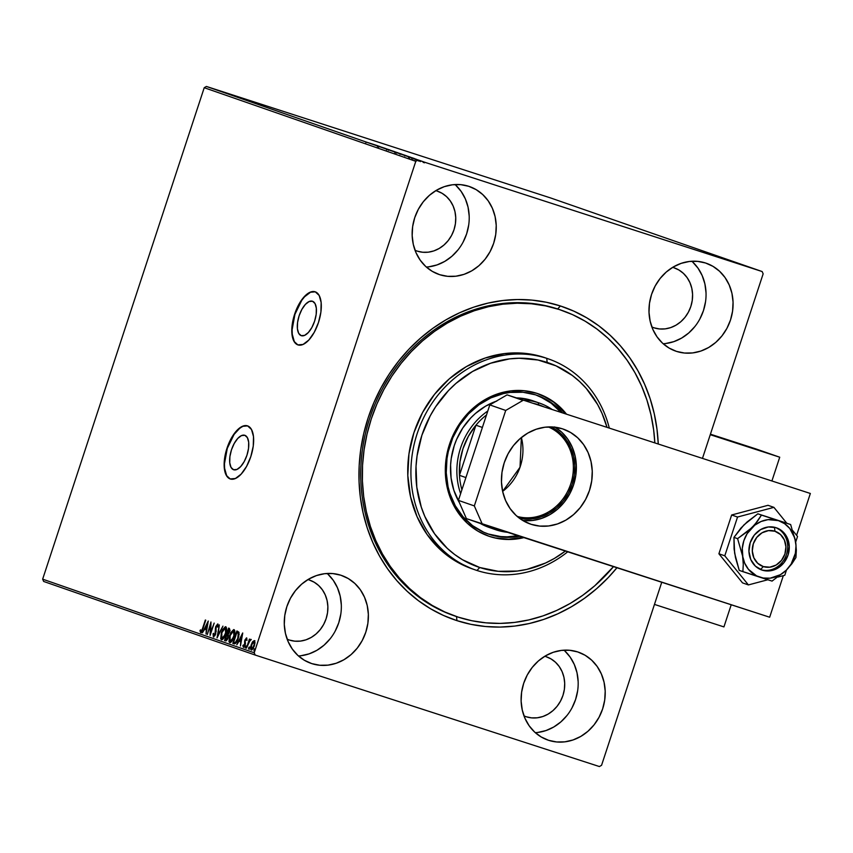<?xml version="1.0" encoding="UTF-8"?>
<svg xmlns="http://www.w3.org/2000/svg" width="853" height="853" viewBox="0 0 853 853"><rect width="100%" height="100%" fill="white"/><g stroke="black" fill="none" stroke-linecap="round" stroke-linejoin="round"><path stroke-width="1.28" d="M233.562 469.726L231.024 467.38L229.745 462.784L229.905 456.611L231.472 449.83L234.234 443.453L237.742 438.453L241.474 435.595L244.875 435.318A18.105 8.189 107.9 0 1 246.975 455.129A18.105 8.189 107.9 0 1 233.637 469.747A18.105 8.189 107.9 0 1 233.562 469.726A18.105 8.189 107.9 0 1 231.451 449.915A18.105 8.189 107.9 0 1 244.79 435.297A18.105 8.189 107.9 0 1 244.875 435.318L247.402 437.664L248.681 442.259L248.532 448.422L246.954 455.214L244.203 461.59L240.685 466.591L236.953 469.438L233.562 469.726M301.216 335.655L298.678 333.32L297.398 328.714L297.558 322.551L299.126 315.759L301.887 309.383L305.395 304.393L309.127 301.536L312.529 301.258A18.105 8.189 107.9 0 1 314.64 321.059A18.105 8.189 107.9 0 1 301.29 335.677A18.105 8.189 107.9 0 1 301.216 335.655A18.105 8.189 107.9 0 1 299.104 315.845A18.105 8.189 107.9 0 1 312.443 301.226A18.105 8.189 107.9 0 1 312.529 301.258L315.056 303.593L316.335 308.2L316.186 314.362L314.608 321.144L311.857 327.531L308.338 332.521L304.606 335.378L301.216 335.655M297.836 344.868L303.06 344.441L308.829 340.038L314.235 332.339L318.478 322.509L320.909 312.038L321.154 302.538L319.171 295.447L315.269 291.833A27.914 12.624 107.9 0 1 318.521 322.37A27.914 12.624 107.9 0 1 297.953 344.911A27.914 12.624 107.9 0 1 297.836 344.868A27.914 12.624 107.9 0 1 294.584 314.33A27.914 12.624 107.9 0 1 315.152 291.801A27.914 12.624 107.9 0 1 315.269 291.833L310.044 292.27L304.286 296.663L298.87 304.372L294.626 314.203L292.195 324.662L291.95 334.173L293.933 341.264L297.836 344.868M230.182 478.938L235.407 478.501L241.164 474.108L246.581 466.399L250.825 456.568L253.256 446.108L253.501 436.608L251.518 429.507L247.615 425.903A27.914 12.624 107.9 0 1 250.867 456.44A27.914 12.624 107.9 0 1 230.299 478.97A27.914 12.624 107.9 0 1 230.182 478.938A27.914 12.624 107.9 0 1 226.93 448.401A27.914 12.624 107.9 0 1 247.498 425.86A27.914 12.624 107.9 0 1 247.615 425.903L242.391 426.329L236.633 430.733L231.216 438.431L226.973 448.262L224.542 458.733L224.296 468.233L226.28 475.324L230.182 478.938M455.363 616.186L453.881 615.663A161.91 144.381 -70.8 0 1 370.223 416.786A161.91 144.381 -70.8 0 1 557.659 308.957L560.41 305.971A165.631 147.697 -70.8 0 1 658.249 443.827L656.991 429.272L654.262 413.737L650.125 398.671L644.623 384.234L637.809 370.554L629.759 357.77L620.547 345.998L610.247 335.368L598.977 325.953L586.832 317.87L573.93 311.185L560.41 305.971L546.389 302.261L532.005 300.117L517.387 299.531L502.694 300.533L488.055 303.092L473.618 307.197L459.522 312.806L445.895 319.864L432.876 328.309L420.582 338.055L409.131 348.994L398.65 361.043L389.224 374.083L380.95 387.976L373.902 402.595L368.155 417.789L363.762 433.431L360.766 449.36L359.188 465.429L359.06 481.465L360.361 497.331L363.101 512.877L367.238 527.932L372.74 542.38L379.542 556.06L387.603 568.844L396.816 580.605L407.116 591.246L418.386 600.661L430.53 608.743L443.421 615.429L456.952 620.643L456.526 616.58L456.952 620.643A165.631 147.697 -70.8 0 1 368.155 417.789A165.631 147.697 -70.8 0 1 560.41 305.971L557.659 308.957A161.91 144.381 109.2 0 0 370.074 417.224A161.91 144.381 109.2 0 0 454.67 615.941M439.668 274.687A46.52 41.488 -70.8 0 1 438.911 274.431A46.52 41.488 -70.8 0 1 414.867 217.28A46.52 41.488 -70.8 0 1 468.724 186.295L460.748 184.653L452.516 184.77L444.349 186.636L436.565 190.198L429.454 195.305L423.291 201.766L418.322 209.326L414.729 217.707L412.649 226.578L412.17 235.588L413.3 244.416L416.008 252.701L420.188 260.133L425.668 266.435L432.247 271.339L439.668 274.687L447.644 276.329L455.875 276.212L464.043 274.346L471.837 270.785L478.949 265.678L485.101 259.216L490.08 251.656L493.674 243.276L495.742 234.404L496.222 225.395L495.092 216.566L492.384 208.281L488.215 200.85L482.723 194.548L476.155 189.643L468.724 186.295A46.52 41.488 -70.8 0 1 469.491 186.551A46.52 41.488 -70.8 0 1 493.524 243.702A46.52 41.488 -70.8 0 1 439.668 274.687L438.154 274.165L439.668 274.687M311.793 663.613A46.52 41.488 -70.8 0 1 311.036 663.357A46.52 41.488 -70.8 0 1 286.992 606.206A46.52 41.488 -70.8 0 1 340.859 575.221L332.873 573.579L324.641 573.685L316.474 575.562L308.69 579.123L301.578 584.23L295.415 590.692L290.446 598.252L286.853 606.632L284.774 615.493L284.294 624.513L285.435 633.342L288.143 641.627L292.312 649.058L297.793 655.349L304.372 660.265L311.793 663.613L319.779 665.255L328.01 665.137L336.178 663.261L343.962 659.71L351.073 654.603L357.236 648.141L362.205 640.571L365.798 632.201L367.878 623.33L368.357 614.309L367.216 605.491L364.508 597.207L360.339 589.764L354.859 583.473L348.28 578.558L340.859 575.221A46.52 41.488 -70.8 0 1 341.616 575.476A46.52 41.488 -70.8 0 1 365.66 632.627A46.52 41.488 -70.8 0 1 311.793 663.613L310.289 663.08L311.793 663.613M548.628 740.319A46.52 41.488 -70.8 0 1 547.871 740.063A46.52 41.488 -70.8 0 1 523.827 682.912A46.52 41.488 -70.8 0 1 577.694 651.927L569.708 650.285L561.477 650.402L553.309 652.268L545.525 655.829L538.414 660.936L532.251 667.398L527.282 674.958L523.689 683.338L521.609 692.21L521.13 701.219L522.271 710.048L524.979 718.333L529.148 725.764L534.628 732.055L541.207 736.971L548.628 740.319L556.614 741.961L564.846 741.843L573.013 739.967L580.797 736.416L587.909 731.309L594.072 724.847L599.041 717.277L602.634 708.907L604.713 700.036L605.193 691.015L604.052 682.197L601.344 673.913L597.175 666.481L591.694 660.179L585.115 655.264L577.694 651.927A46.52 41.488 -70.8 0 1 578.451 652.182A46.52 41.488 -70.8 0 1 602.495 709.333A46.52 41.488 -70.8 0 1 548.628 740.319L547.125 739.796L548.628 740.319M676.504 351.393A46.52 41.488 -70.8 0 1 675.747 351.137A46.52 41.488 -70.8 0 1 651.703 293.986A46.52 41.488 -70.8 0 1 705.559 263.001L697.583 261.359L689.352 261.476L681.184 263.353L673.401 266.904L666.289 272.011L660.126 278.473L655.157 286.032L651.564 294.413L649.485 303.284L649.005 312.305L650.135 321.123L652.844 329.407L657.023 336.839L662.504 343.141L669.083 348.056L676.504 351.393L684.479 353.035L692.711 352.918L700.878 351.052L708.672 347.491L715.784 342.384L721.937 335.922L726.916 328.362L730.509 319.982L732.578 311.11L733.058 302.101L731.927 293.272L729.219 284.987L725.05 277.556L719.559 271.254L712.991 266.349L705.559 263.001A46.52 41.488 -70.8 0 1 706.327 263.257A46.52 41.488 -70.8 0 1 730.36 320.408A46.52 41.488 -70.8 0 1 676.504 351.393L674.99 350.871L676.504 351.393M654.112 327.84A31.636 28.213 -70.8 0 1 653.59 327.669A31.636 28.213 -70.8 0 1 651.873 326.998L654.112 327.84A31.636 28.213 -70.8 0 0 690.738 306.771A31.636 28.213 -70.8 0 0 674.392 267.906A31.636 28.213 -70.8 0 0 673.87 267.735L678.924 270.006L683.392 273.355L687.123 277.63L689.96 282.684L691.804 288.325L692.572 294.317L692.241 300.448L690.834 306.483L688.392 312.177L685.012 317.327L680.822 321.72L675.981 325.185L670.693 327.605L665.137 328.885L659.54 328.959L654.112 327.84M672.622 267.362A31.636 28.213 -70.8 0 1 673.87 267.735L672.622 267.362M526.237 716.765A31.636 28.213 -70.8 0 1 525.725 716.595A31.636 28.213 -70.8 0 1 524.009 715.923L526.237 716.765A31.636 28.213 -70.8 0 0 562.863 695.696A31.636 28.213 -70.8 0 0 546.517 656.831A31.636 28.213 -70.8 0 0 546.005 656.661L551.049 658.932L555.516 662.269L559.248 666.556L562.084 671.61L563.929 677.239L564.697 683.242L564.377 689.373L562.959 695.408L560.517 701.102L557.137 706.241L552.947 710.634L548.116 714.11L542.817 716.531L537.262 717.799L531.664 717.885L526.237 716.765M544.758 656.288A31.636 28.213 -70.8 0 1 546.005 656.661L544.758 656.288M289.402 640.059A31.636 28.213 -70.8 0 1 288.89 639.889A31.636 28.213 -70.8 0 1 287.173 639.217L289.402 640.059A31.636 28.213 -70.8 0 0 326.027 618.99A31.636 28.213 -70.8 0 0 309.682 580.125A31.636 28.213 -70.8 0 0 309.17 579.955L314.213 582.226L318.681 585.563L322.413 589.85L325.249 594.904L327.094 600.533L327.861 606.536L327.541 612.667L326.123 618.702L323.682 624.396L320.301 629.535L316.111 633.928L311.281 637.404L305.982 639.825L300.427 641.093L294.829 641.179L289.402 640.059M307.922 579.582A31.636 28.213 -70.8 0 1 309.17 579.955L307.922 579.582M417.277 251.134A31.636 28.213 -70.8 0 1 416.754 250.963A31.636 28.213 -70.8 0 1 415.038 250.292L417.277 251.134A31.636 28.213 -70.8 0 0 453.903 230.065A31.636 28.213 -70.8 0 0 437.557 191.2L437.557 191.2A31.636 28.213 -70.8 0 0 437.035 191.029L442.089 193.3L446.556 196.648L450.288 200.924L453.124 205.978L454.969 211.619L455.737 217.611L455.406 223.742L453.999 229.777L451.557 235.471L448.177 240.61L443.986 245.003L439.146 248.479L433.857 250.899L428.302 252.179L422.704 252.253L417.277 251.134M435.787 190.656A31.636 28.213 -70.8 0 1 437.035 191.029L435.787 190.656M204.23 87.71L415.795 161.324L254.205 652.78L42.65 579.166L204.23 87.71L206.394 86.452L550.59 197.939L762.155 271.553L417.949 160.065L206.394 86.452L550.59 197.939L762.155 271.553L763.147 273.834L702.541 458.168L763.147 273.834L762.155 271.553L417.949 160.065L415.795 161.324L417.949 160.065L206.394 86.452L204.23 87.71L42.65 579.166L254.205 652.78L415.795 161.324L204.23 87.71M253.266 641.946L252.669 641.691L251.198 644.751L251.24 649.954L254.343 645.849L254.983 642.49L254.322 640.592L252.243 642.362L250.761 646.382L250.697 649.282L252.072 649.762L254.055 646.649L254.962 642.885L254.322 640.592L252.669 641.691L254.951 640.806M246.442 648.109L250.633 639.313L249.407 640.55L249.417 639.068L246.442 648.109L248.959 642.138L250.857 639.739L249.407 640.55L249.417 639.068L246.442 648.109M246.496 637.873L244.79 640.326L244.459 645.305L243.659 646.084L243.382 644.921L242.86 645.678L243.34 647.203L245.11 644.911L245.227 640.507L245.941 639.057L246.4 640.134L246.901 639.451L246.709 638.087L244.907 639.963L244.662 644.804L243.659 646.084L243.382 644.921L242.86 645.678L243.34 647.203L245.11 644.911L245.174 640.923L246.154 638.993L246.4 640.134L246.901 639.451L246.496 637.873M234.095 643.812L236.377 642.533L238.723 636.796L239 632.457L236.878 630.985L232.805 643.365L234.095 643.812C235.737 643.887 237.102 642.117 238.211 638.524L238.893 632.19L236.878 630.985L232.805 643.365L234.095 643.812M224.531 640.486L226.29 640.795L227.879 638.449L228.273 634.344L229.969 630.687L229.382 628.384L228.593 628.107L224.531 640.486L225.16 640.688L225.576 639.43L225.16 640.688L224.531 640.486L225.64 640.87L228.114 637.82L228.273 634.344L229.66 631.892L229.382 628.384L228.593 628.107L224.531 640.486M217.035 637.873L222.953 626.145L218.048 634.899L219.317 624.886L217.099 637.905L222.953 626.145L218.048 634.899L219.317 624.886L217.035 637.873M207.322 634.504L210.35 625.292L210.105 635.464L214.178 623.095L210.712 632.169L210.968 621.976L207.322 634.504L210.35 625.292L210.105 635.464L214.178 623.095L210.712 632.169L210.968 621.976L207.322 634.504M202.619 628.245L201.489 630.943L200.85 631.135L200.508 629.834L199.986 630.708L200.562 632.5L201.798 631.583L205.754 620.163L203.057 628.384L200.977 631.231L200.508 629.834L199.986 630.708L200.562 632.5L203.003 628.522L205.328 620.014L202.619 628.245M208.249 621.027L202.396 632.787L204.741 629.183L206.309 629.727L206.042 634.056L208.249 621.027L202.396 632.787L204.741 629.183L206.309 629.727L206.042 634.056L208.249 621.027M213.399 636.967L215.574 634.323L216.076 627.04L217.142 625.217L217.504 627.083L218.091 626.433L217.707 623.97L215.606 627.008L214.913 634.685L213.783 635.688L213.591 633.321L213.037 633.822L213.399 636.967L215.67 634.024L216.204 626.603L217.28 625.238L217.504 627.083L218.091 626.433L217.707 623.97L215.756 626.507L215.255 633.864L213.783 635.688L213.591 633.321L213.037 633.822L213.399 636.967M221.407 632.563L220.692 638.812L221.428 639.761L222.59 639.451L225.309 635.101L226.599 629.535L226.429 627.691L225.416 626.699L222.676 629.535L221.407 632.563L221.428 639.761C223.145 639.462 224.574 637.543 225.704 633.992C226.909 630.431 226.898 628.011 225.672 626.742L221.407 632.563M229.681 635.442L228.967 641.691L229.713 642.64L230.864 642.33L233.594 637.98L234.874 632.414L234.714 630.57L233.69 629.578L230.96 632.414L229.681 635.442L229.713 642.64C231.43 642.341 232.848 640.422 233.989 636.871C235.183 633.31 235.183 630.9 233.957 629.621L229.681 635.442M242.657 633.001L236.803 644.761L239.149 641.147L240.706 641.691L240.439 646.02L242.732 633.022L236.803 644.761L239.149 641.147L240.706 641.691L240.439 646.02L242.657 633.001M246.016 648.12L245.365 646.766L245.387 647.917L246.069 645.86L245.579 647.875L246.218 646.297L245.685 646.116L246.005 646.969L246.698 646.062M249.3 649.272L248.649 647.907L248.671 649.058L249.353 647L248.863 649.016L249.502 647.438L248.969 647.256L249.289 648.109L249.982 647.203M254.652 651.127L254.002 649.773L254.023 650.924L254.706 648.866L254.215 650.882L254.855 649.304L254.322 649.122L254.642 649.975L255.335 649.069M43.652 581.447L255.207 655.061L599.403 766.548L255.207 655.061L254.205 652.78L255.207 655.061L43.652 581.447L42.65 579.166L43.652 581.447M601.568 765.29L661.747 582.258L601.568 765.29L599.403 766.548L601.568 765.29M421.755 161.196L415.582 159.202L421.755 161.196M411.178 157.677L420.657 160.78L411.178 157.677M416.435 159.308L408.203 156.621L416.104 159.223M398.841 153.38L410.368 157.133L398.841 153.38M389.267 150.053L401.528 154.052L389.267 150.053M381.771 147.441L394.683 151.663L381.771 147.441M372.068 144.061L385.897 148.614L372.068 144.061M369.701 143.155L377.484 145.682L369.701 143.155M379.98 146.556L367.142 142.355L379.98 146.556M377.954 146.119L389.8 149.968L377.73 146.034L389.608 149.893L377.73 146.034L377.495 146.748M389.608 150.032L397.988 152.826L389.608 150.032M397.882 152.922L406.273 155.704L397.882 152.922M414.377 158.519L401.539 154.318L414.377 158.519M413.886 158.615L413.321 158.423M419.239 160.471L418.674 160.289M456.952 620.643L470.973 624.343L485.357 626.497L499.965 627.083L514.668 626.081L529.297 623.522L543.734 619.417L557.841 613.797L571.467 606.739L584.486 598.305L596.78 588.559L608.221 577.609L616.943 567.757A165.631 147.697 -70.8 0 1 456.952 620.643M561.093 310.119A161.91 144.381 109.2 0 0 557.659 308.957A161.91 144.381 -70.8 0 1 560.293 309.842L561.786 310.353M663.165 343.738A46.52 41.488 109.2 0 0 703.181 311.42A46.52 41.488 109.2 0 0 691.858 261.253M665.671 343.514L673.838 341.637L681.632 338.076L688.744 332.969L694.896 326.518M699.876 318.947L703.469 310.577L705.538 301.706M706.017 292.686L704.887 283.868L702.179 275.583L697.999 268.141L692.519 261.85M535.289 732.663A46.52 41.488 109.2 0 0 575.306 700.345A46.52 41.488 109.2 0 0 563.993 650.178M537.806 732.439L545.973 730.563L553.757 727.001L560.869 721.894L567.032 715.432M572 707.873L575.594 699.492L577.673 690.631M578.153 681.611L577.012 672.793L574.304 664.498L570.135 657.066L564.654 650.775M298.454 655.957A46.52 41.488 109.2 0 0 338.47 623.639A46.52 41.488 109.2 0 0 327.157 573.472M300.97 655.733L309.138 653.856L316.921 650.295L324.033 645.188L330.196 638.726M335.165 631.167L338.758 622.786L340.837 613.925M341.317 604.905L340.176 596.076L337.468 587.792L333.299 580.36L327.819 574.069M426.329 267.032A46.52 41.488 109.2 0 0 466.346 234.714A46.52 41.488 109.2 0 0 455.022 184.547M428.835 266.808L437.003 264.931L444.797 261.37L451.909 256.263L458.061 249.812M463.04 242.241L466.634 233.871L468.702 225M469.182 215.98L468.052 207.162L465.343 198.866L461.164 191.435L455.683 185.144M366.257 142.024L365.905 142.686M377.346 145.703L373.028 144.317L377.346 145.703M379.063 146.481L380.033 146.769M389.597 149.915L388.808 149.659M388.467 149.531L387.795 149.328M387.113 149.275L396.773 152.42L386.793 149.158L386.558 149.872M396.773 152.527L400.057 153.561L396.784 152.527M395.696 152.229L404.834 155.225L390.834 150.565L395.707 152.165L395.504 152.89M394.406 151.759L390.823 150.586L394.406 151.759M400.057 153.561L399.204 153.305M404.748 155.193L404.812 156.014M395.387 152.165L394.832 152.751M409.067 156.717L399.097 153.476L409.077 156.707L408.875 157.432M411.754 157.666L407.435 156.291L411.754 157.666M411.882 157.88L411.317 157.709M410.602 157.453L410.037 157.283M419.505 160.396L419.335 161.132M415.166 159.021L414.601 158.85M423.259 161.707L416.882 159.639L423.461 161.782L423.227 162.486M416.882 159.639L419.463 160.449L416.701 159.575L416.435 160.268M420.518 160.886L419.953 160.705M396.464 152.314L396.538 153.124M201.191 632.702L199.986 630.708L200.7 630.772L201.052 632.617M202.118 631.145L200.977 631.231L201.948 631.327M206.778 629.877L204.741 629.183L206.778 629.877M204.901 629.237L205.498 628.032L204.901 629.237M207.471 624.076L207.972 623.074L207.471 624.076M207.311 624.033L207.012 628.544L205.338 627.979L207.78 624.183L206.543 628.394L205.338 627.979L207.311 624.033M210.552 625.356L210.99 624.033L210.552 625.356M210.712 633.64L210.755 632.19L210.712 633.64M210.936 625.484L210.35 625.292L210.936 625.484M213.762 636.956L213.527 635.304M215.009 635.645L213.783 635.688L214.913 635.741M216.14 631.252L215.446 630.378L216.086 630.58L215.361 628.469L215.958 628.661M217.014 625.27L217.963 624.204M218.133 625.75L217.28 625.238L218.165 625.899M213.527 635.282L213.815 637.031M218.048 624.172L216.779 625.729M215.98 628.842L216.161 631.646M218.016 636.061L218.219 634.952L218.016 636.061M226.045 626.902L223.934 628.682L225.97 626.902M221.78 639.803L221.162 637.244M221.162 637.18L221.823 639.846M223.902 637.969L222.462 638.694L223.785 638.097M226.599 629.578L225.906 628.224L226.61 629.695M225.277 628.011L225.714 633.982L221.833 638.492L222.462 638.694L221.833 638.492L221.833 632.713L225.277 628.011L225.906 628.224L225.277 628.011L225.981 629.493L225.555 632.937L223.507 637.468L222.281 638.492L221.353 638.001L221.567 633.598L223.134 629.77L225.277 628.011M228.529 635.773L227.101 634.835L227.73 635.218L227.676 637.671L225.373 639.366L226.887 634.76L227.73 635.048L226.887 634.76L227.506 633.566L227.09 634.824L228.551 635.848M228.807 629.589L229.222 628.33L228.807 629.589M225.789 640.912L225.16 640.688L225.789 640.912M227.452 639.494L226.706 639.793M230.043 630.239L229.052 629.685L229.222 631.774L227.303 633.491L228.604 629.525L230.075 630.335M229.222 631.774L227.516 633.566L228.156 633.779L227.303 633.491L228.604 629.525L229.446 630.122L229.222 631.774M226.493 639.739L225.373 639.366L226.887 634.76L227.836 635.41L228.114 637.809L225.864 639.537L227.303 639.633M234.319 629.781L232.219 631.561L234.244 629.781M230.065 642.693L229.446 640.134M229.446 640.059L230.107 642.725M232.176 640.848L230.747 641.573L232.059 640.976M234.874 632.457L234.191 631.103L234.884 632.585M233.551 630.9L233.989 636.86L230.118 641.371L230.747 641.573L230.118 641.371L230.118 635.592L233.551 630.9L234.191 631.103L233.551 630.9L234.276 632.595L233.829 635.826L231.792 640.347L230.555 641.371L229.628 640.88L229.841 636.487L231.643 632.297L233.551 630.9M234.319 643.876L232.805 643.365L233.434 643.567L233.85 642.32L233.434 643.567L234.319 643.876M237.091 632.478L237.507 631.209L237.091 632.478M239.139 634.259L236.889 632.414L238.286 633.278L237.784 638.375L235.364 642.49L233.647 642.245L236.889 632.414L238.68 633.193L239.16 634.472M236.718 642.074L235.033 642.704M234.287 642.458L233.647 642.245L236.889 632.414L238.232 633.193L238.531 634.899L238.222 638.513L235.364 642.49L236.558 642.256M234.746 642.608L234.117 642.405M241.175 641.851L239.149 641.147L241.175 641.84M239.309 641.2L239.906 640.006L239.309 641.2M241.868 636.05L242.369 635.048L241.868 636.05M241.708 635.997L241.41 640.518L239.746 639.942L242.177 636.146L240.941 640.358L239.746 639.942L241.708 635.997M247.029 640.347L246.154 638.993L246.794 639.196L245.973 640.272M243.979 647.416L243.5 645.881L242.86 645.678L243.734 647.224M244.011 645.135L244.289 646.286L243.659 646.084L244.289 646.286M245.472 644.111L244.694 642.821L245.323 643.023L245.216 641.605L244.576 641.403L245.216 641.584M246.027 639.004L246.741 638.14M246.858 638.087L246.005 639.036M245.237 641.435L245.429 643.535M246.314 646.318L245.867 647.683M249.417 641.189L249.598 640.614L249.417 641.189M250.036 640.752L251.272 639.515M250.963 639.579L250.185 640.507M249.598 647.459L249.151 648.824M251.592 649.986L251.198 648.28M254.77 640.763L253.085 642.224M251.208 648.163L251.699 650.071M253.522 648.12L252.914 648.834M253.949 641.712L254.343 645.849L251.603 648.845L252.243 649.048L251.603 648.845L251.624 644.911L253.949 641.712L254.589 641.914L253.949 641.712L254.354 643.876L252.883 647.917L251.368 648.664L251.294 646.126L252.659 642.682L253.949 641.712M254.951 649.325L254.503 650.69M247.658 425.914A27.914 12.624 -72.1 0 0 227.197 448.625A27.914 12.624 -72.1 0 0 230.459 479.023L228.337 477.723M242.7 426.436L239.832 428.163L234.138 434.337L227.282 448.369L224.456 463.797L224.616 468.34L226.589 475.43M315.311 291.854A27.914 12.624 -72.1 0 0 294.85 314.565A27.914 12.624 -72.1 0 0 298.113 344.964M310.353 292.366L304.596 296.769L301.791 300.267L294.935 314.309L292.11 329.738L292.27 334.269L294.253 341.371M295.991 343.652L298.155 344.975M774.503 527.261L774.919 531.227A18.606 16.591 -70.8 0 1 784.899 554.024A18.606 16.591 -70.8 0 1 763.296 566.584L760.577 569.537L763.296 566.584L769.779 567.192L776.166 565.027L781.476 560.4L784.899 554.024L785.922 546.869L784.387 540.024L780.527 534.532L774.919 531.227L768.436 530.619L762.06 532.794L756.75 537.422L753.316 543.798L752.303 550.953L753.839 557.787L757.699 563.279L763.296 566.584A18.606 16.591 -70.8 0 1 753.316 543.798A18.606 16.591 -70.8 0 1 774.919 531.227L774.503 527.261M760.983 569.708A22.327 19.918 109.2 0 0 786.327 554.898A22.327 19.918 109.2 0 0 775.644 527.559A22.327 19.918 -70.8 0 1 786.327 554.898A22.327 19.918 -70.8 0 1 760.983 569.708M762.134 570.124A22.327 19.918 -70.8 0 1 761.772 569.996A22.327 19.918 -70.8 0 1 750.235 542.561A22.327 19.918 -70.8 0 1 776.081 527.698L782.809 531.654L787.436 538.243L789.281 546.464L788.055 555.047L783.95 562.692L777.573 568.247L769.918 570.86L762.134 570.124L755.417 566.157L750.779 559.568L748.934 551.358L750.16 542.775L754.276 535.119L760.641 529.564L768.308 526.962L776.081 527.698A22.327 19.918 -70.8 0 1 776.454 527.815A22.327 19.918 -70.8 0 1 787.991 555.25A22.327 19.918 -70.8 0 1 762.134 570.124L761.409 569.868L762.134 570.124M734.262 549.407L735.467 557.585L739.242 570.39L734.625 553.192L733.953 537.379L737.589 538.648L742.579 555.964L743.283 564.334L742.878 571.649L739.242 570.39L772.05 581.096L786.338 570.135L791.893 563.758L795.934 557.542L796.339 550.238L795.636 541.847L790.646 524.531L757.837 513.815L787.01 523.262L757.837 513.815L761.473 515.084L754.884 524.478L748.55 530.726L737.589 538.648L733.953 537.379L743.933 524.915L757.837 513.815L747.164 521.908L741.374 527.751M746.78 522.431L740.937 528.06L733.953 537.379L734.081 548.98L735.457 556.87M742.579 555.964L744.669 563.119L748.422 569.314L756.59 575.882L763.19 578.014L770.184 578.174L780.399 574.698L786.338 570.135L791.104 564.132L795.369 553.33L796.009 545.643L794.815 538.179L789.793 528.497L784.632 523.699L778.405 520.618L768.031 519.648L761.111 521.482L754.734 525.192L747.111 533.679L743.848 540.727L742.302 548.33L743.283 564.334L742.878 571.649L759.81 577.193A29.78 26.55 -70.8 0 1 742.579 555.964A29.78 26.55 -70.8 0 1 751.877 527.676L737.589 538.648L742.579 555.964M751.877 527.676A29.78 26.55 -70.8 0 1 778.405 520.618L761.473 515.084L757.453 521.29L751.877 527.676M778.405 520.618A29.78 26.55 -70.8 0 1 795.636 541.847L790.646 524.531L778.405 520.618M795.636 541.847A29.78 26.55 -70.8 0 1 786.338 570.135L791.893 563.758L795.934 557.542L796.339 550.238L795.636 541.847M786.338 570.135A29.78 26.55 -70.8 0 1 759.81 577.193L772.05 581.096L786.338 570.135M737.536 517.035L731.65 514.988L768.02 505.307L773.906 507.354L737.536 517.035L724.783 555.815L748.401 584.923L767.817 579.763L748.401 584.923L742.515 582.876L748.401 584.923L724.783 555.815L718.898 553.768L724.783 555.815L737.536 517.035L773.906 507.354L768.02 505.307L731.65 514.988L737.536 517.035M797.534 536.462L792.874 530.726L797.534 536.462L795.678 542.103L797.534 536.462M786.754 523.177L773.906 507.354L786.754 523.177M784.781 575.253L786.519 569.953L784.781 575.253L778.117 577.023L784.781 575.253M742.515 582.876L718.898 553.768L731.65 514.988L718.898 553.768L742.515 582.876M531.163 524.318A50.242 44.804 -70.8 0 1 530.342 524.051A50.242 44.804 -70.8 0 1 504.379 462.326A50.242 44.804 -70.8 0 1 562.553 428.856L553.928 427.086L545.046 427.204L536.217 429.23L527.804 433.079L520.127 438.591L513.474 445.565L508.111 453.732L504.23 462.784L501.98 472.359L501.468 482.094L502.694 491.627L505.616 500.572L510.126 508.601L516.044 515.404L523.145 520.714L531.163 524.318L539.778 526.098L548.671 525.97L557.489 523.945L565.902 520.106L573.579 514.583L580.232 507.61L585.606 499.442L589.487 490.4L591.726 480.815L592.249 471.08L591.022 461.548L588.101 452.602L583.591 444.573L577.673 437.77L570.561 432.471L562.553 428.856A50.242 44.804 -70.8 0 1 563.364 429.134A50.242 44.804 -70.8 0 1 589.338 490.859A50.242 44.804 -70.8 0 1 531.163 524.318L529.532 523.753L531.163 524.318M466.399 518.613L458.413 500.38L489.803 404.908L507.087 394.864L810.35 493.471L796.595 535.311L810.35 493.471L507.087 394.864L522.985 400.398L507.087 394.864L489.803 404.908L505.712 410.453L522.985 400.398L505.712 410.453L474.321 505.914L505.712 410.453L489.803 404.908L458.413 500.38L474.321 505.914L458.413 500.38L466.399 518.613L482.308 524.147L474.321 505.914L482.308 524.147L769.662 617.22L466.399 518.613M555.122 427.214A50.242 44.804 109.2 0 1 573.269 485.784A50.242 44.804 109.2 0 1 522.686 520.437L532.762 520.437L541.58 518.411L549.993 514.572L557.681 509.049L564.334 502.076L569.697 493.908L573.579 484.867L575.818 475.281L576.34 465.546L575.114 456.014L572.192 447.068L567.682 439.039L561.764 432.236L554.653 426.937M783.331 575.636L769.662 617.22L783.331 575.636M755.865 448.902L779.727 457.208L772.018 480.665L779.727 457.208L710.261 434.699L702.541 458.168L710.261 434.699L779.727 457.208L710.432 434.188L755.865 448.902M731.213 604.766L723.93 626.912L654.464 604.414L661.747 582.258L654.464 604.414L723.93 626.912L731.213 604.766M546.73 358.345L547.168 362.429A107.936 96.25 -70.8 0 1 606.952 427.204L602.047 413.438L597.612 404.525L586.352 388.52L579.645 381.59L572.299 375.459L555.975 365.83L538.03 360.019L519.125 358.239L509.55 358.889L490.603 363.239L472.53 371.492L456.035 383.338L448.582 390.471L435.606 406.817L430.211 415.869L421.872 435.307L417.053 455.875L416.029 466.346L416.797 487.148L421.275 507.087L424.858 516.491L434.54 533.743L447.26 548.34L454.606 554.471L462.518 559.749L479.738 567.501L476.987 570.486A111.658 99.577 109.2 0 0 567.725 551.806A111.658 99.577 -70.8 0 1 476.987 570.486A111.658 99.577 -70.8 0 1 475.164 569.868A111.658 99.577 -70.8 0 1 417.469 432.706A111.658 99.577 -70.8 0 1 546.73 358.345A111.658 99.577 -70.8 0 1 548.554 358.953A111.658 99.577 -70.8 0 1 609.277 427.961A111.658 99.577 109.2 0 0 546.73 358.345L543.553 357.236L546.73 358.345A111.658 99.577 109.2 0 0 417.128 433.729A111.658 99.577 109.2 0 0 476.987 570.486L479.738 567.501L498.259 571.318L517.355 571.052L526.887 569.377L545.483 563.044L554.365 558.438L565.4 551.059A107.936 96.25 -70.8 0 1 479.738 567.501A107.936 96.25 -70.8 0 1 421.872 435.307A107.936 96.25 -70.8 0 1 547.168 362.429L546.73 358.345M479.45 522.964L490.144 527.783A66.992 59.742 -70.8 0 1 489.046 527.41A66.992 59.742 -70.8 0 1 480.282 523.443M496.883 400.995L485.666 406.113L475.43 413.47L470.803 417.895L462.742 428.046L456.547 439.572L454.222 445.724L451.237 458.498L450.597 464.992L451.077 477.904L453.849 490.283L459.426 502.694A66.992 59.742 -70.8 0 1 496.03 401.294M533.04 400.846L533.082 400.857A66.992 59.742 -70.8 0 0 531.995 400.494L538.35 402.712A66.992 59.742 -70.8 0 1 539.448 403.074A66.992 59.742 -70.8 0 1 552.03 409.419A66.992 59.742 109.2 0 0 538.35 402.712L526.322 399.001L516.449 397.893A66.992 59.742 -70.8 0 1 531.995 400.494L533.125 400.878M487.703 533.839A73.507 65.553 109.2 0 0 488.108 533.967L489.697 534.522A73.507 65.553 -70.8 0 1 488.502 534.117A73.507 65.553 -70.8 0 1 450.512 443.816A73.507 65.553 -70.8 0 1 535.62 394.864L547.338 400.142L552.733 403.736L562.447 412.799A73.507 65.553 -70.8 0 0 536.814 395.259L536.772 395.248M488.289 536.015A75.373 67.216 109.2 0 0 489.121 536.292L489.91 536.569A75.373 67.216 -70.8 0 1 488.684 536.153A75.373 67.216 -70.8 0 1 449.734 443.571A75.373 67.216 -70.8 0 1 536.995 393.372L549.012 398.788L554.535 402.467L566.424 414.078A75.373 67.216 -70.8 0 0 538.222 393.787A75.373 67.216 -70.8 0 0 536.995 393.372L524.062 390.706L510.734 390.898L497.502 393.926L484.877 399.694L473.362 407.969L463.382 418.428L455.331 430.69L449.51 444.253L446.14 458.626L445.362 473.234L447.207 487.521L451.589 500.946L458.349 512.994L467.231 523.188L477.893 531.152L489.121 536.292A75.373 67.216 109.2 0 0 523.07 537.347L508.697 539.213L495.497 537.976L489.121 536.292M559.248 309.5A161.91 144.381 -70.8 0 1 561.882 310.396A161.91 144.381 -70.8 0 1 654.816 442.707L653.665 430.04L650.988 414.846L646.947 400.132L641.563 386.014L634.909 372.644L627.04 360.147L618.03 348.642L607.965 338.236L596.94 329.045L585.073 321.144L572.47 314.608L559.248 309.5A161.91 144.381 -70.8 0 0 371.812 417.33A161.91 144.381 -70.8 0 0 455.47 616.218A161.91 144.381 -70.8 0 0 458.114 617.103L444.893 612.006L432.29 605.47L420.412 597.569L409.397 588.378L399.332 577.971L390.322 566.467L382.443 553.97L375.789 540.599L370.415 526.482L366.374 511.757L363.698 496.574L362.418 481.06L362.546 465.375L364.092 449.68L367.025 434.102L371.311 418.812L376.93 403.959L383.818 389.661L391.911 376.088L401.123 363.346L411.37 351.564L422.555 340.869L434.572 331.348L447.303 323.095L460.631 316.196L474.407 310.705L488.524 306.696L502.833 304.19L517.195 303.21L531.472 303.785L545.536 305.886L559.248 309.5M613.488 566.637A161.91 144.381 -70.8 0 1 458.114 617.103L471.816 620.728L485.879 622.829L500.167 623.404L514.53 622.423L528.839 619.918L542.945 615.909L556.732 610.417L570.06 603.519L582.78 595.266L594.797 585.744L613.488 566.637M548.554 358.953L545.376 357.844A111.658 99.577 109.2 0 0 543.553 357.236A111.658 99.577 109.2 0 0 414.291 431.597A111.658 99.577 109.2 0 0 471.986 568.77L475.164 569.868M523.902 537.614L509.486 539.491L496.297 538.254L489.91 536.569A75.373 67.216 -70.8 0 0 523.902 537.614M545.451 357.876L534.095 354.741L524.403 353.291L504.645 353.568L485.048 358.068L466.356 366.609L449.286 378.86L434.508 394.363L422.566 412.521L413.95 432.62L408.96 453.903L407.809 475.547L410.538 496.723L417.032 516.609L427.054 534.458L440.212 549.556L447.804 555.9L455.992 561.349L472.05 568.791M542.348 395.472L553.746 402.189L565.646 413.833A75.373 67.216 109.2 0 0 537.827 393.649M488.108 533.967L500.711 536.569L507.204 536.825L518.006 535.705A73.507 65.553 109.2 0 1 488.108 533.967L489.697 534.522A73.507 65.553 -70.8 0 0 519.669 536.249L508.793 537.379L502.31 537.123L489.697 534.522L483.694 532.208L472.583 525.651L463.008 516.747L455.342 505.85L449.883 493.375L448.049 486.69L446.247 472.754L447.004 458.498L448.337 451.429L452.836 437.738L459.639 425.093L468.478 413.961L479.013 404.78L490.838 397.893L503.505 393.585L509.998 392.444L523.006 392.263L535.62 394.864A73.507 65.553 -70.8 0 1 536.814 395.259M540.024 396.624L551.145 403.181L560.901 412.298A73.507 65.553 109.2 0 0 536.015 394.992M544.203 406.956L538.563 404.748L538.35 402.712A66.992 59.742 109.2 0 0 523.326 400.121A66.992 59.742 -70.8 0 1 538.35 402.712L538.563 404.748A65.137 58.089 -70.8 0 1 543.702 406.721M496.499 529.99A66.992 59.742 109.2 0 0 507.524 532.315A66.992 59.742 -70.8 0 1 496.499 529.99A66.992 59.742 -70.8 0 1 495.412 529.628A66.992 59.742 -70.8 0 1 486.221 525.416A66.992 59.742 109.2 0 0 496.499 529.99L497.395 529.031L496.499 529.99M459.458 475.324L475.942 425.199L468.372 436.309L462.966 448.731L459.948 461.921L459.458 475.324A65.137 58.089 -70.8 0 1 475.942 425.199A65.137 58.089 -70.8 0 1 486.498 414.974A65.137 58.089 109.2 0 0 475.942 425.199L482.393 427.449L475.942 425.199L459.458 475.324A65.137 58.089 109.2 0 0 461.899 489.771A65.137 58.089 -70.8 0 1 459.458 475.324L465.909 477.573L459.458 475.324M533.253 403.341A65.137 58.089 -70.8 0 1 538.563 404.748L532.709 403.224M460.62 493.684A66.992 59.742 -70.8 0 1 487.799 411.018A66.992 59.742 109.2 0 0 460.62 493.684M551.091 426.916L560.73 433.537L566.456 440.105L570.817 447.868L573.642 456.515L574.826 465.727L574.325 475.142L572.16 484.397L568.407 493.151L563.215 501.042L556.785 507.791L549.364 513.122L541.228 516.833L532.709 518.795L519.338 518.166A48.568 43.311 -70.8 0 0 571.862 485.293A48.568 43.311 -70.8 0 0 551.091 426.916M521.375 437.546L520.021 467.252L502.641 491.381A47.459 42.319 109.2 0 0 521.375 437.546M548.33 426.937A47.459 42.319 -70.8 0 1 570.444 484.792A47.459 42.319 -70.8 0 1 517.195 516.428A47.459 42.319 109.2 0 0 570.444 484.792A47.459 42.319 109.2 0 0 548.33 426.937M378.935 146.428L378.7 147.142M388.584 149.574L388.36 150.277M400.302 153.657L400.068 154.361M415.55 159.021L415.315 159.735M408.832 156.835L408.598 157.538M411.956 157.901L411.722 158.615M409.973 157.251L409.739 157.965M420.668 160.78L420.433 161.484M415.24 159.042L415.006 159.756M413.257 158.402L413.023 159.106M424.559 162.145L424.325 162.848M420.593 160.908L420.358 161.612M418.61 160.257L418.375 160.972M487.884 535.876L488.684 536.153M537.422 393.51L538.222 393.787M489.004 527.399L495.412 529.628"/></g></svg>
